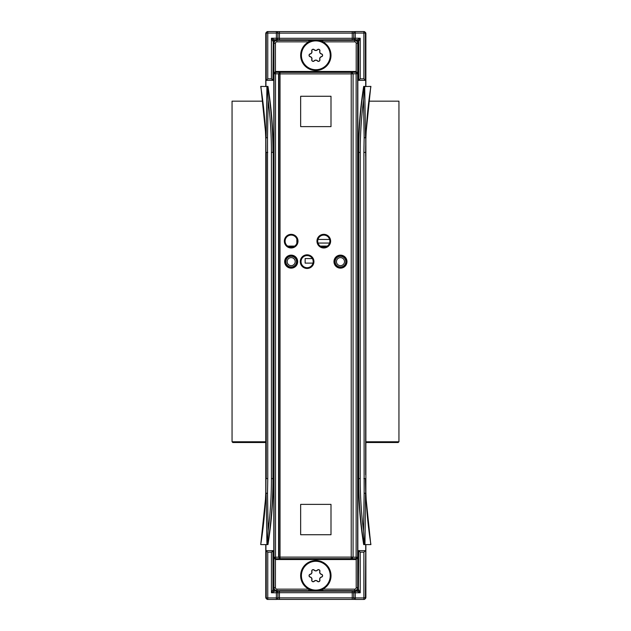 <?xml version="1.0" encoding="UTF-8"?>
<svg xmlns="http://www.w3.org/2000/svg" width="631" height="631" viewBox="0 0 631 631"><rect width="100%" height="100%" fill="white"/><g stroke="black" fill="none" stroke-linecap="round" stroke-linejoin="round"><path stroke-width="0.95" d="M315.823 561.282A14.41 14.41 0 0 1 330.234 575.693A14.41 14.41 0 0 1 315.823 590.103A14.41 14.41 0 0 1 301.413 575.693A14.41 14.41 0 0 1 315.823 561.282M314.135 581.198A1.325 1.325 0 0 1 311.895 579.913A2.327 2.327 0 0 0 310.207 576.986A1.325 1.325 0 0 1 310.207 574.399A2.327 2.327 0 0 0 311.895 571.473A1.325 1.325 0 0 1 314.135 570.179A2.327 2.327 0 0 0 317.511 570.179A1.325 1.325 0 0 1 319.751 571.473A2.327 2.327 0 0 0 321.439 574.399A1.325 1.325 0 0 1 321.439 576.986A2.327 2.327 0 0 0 319.751 579.913A1.325 1.325 0 0 1 317.511 581.198A2.327 2.327 0 0 0 314.135 581.198L314.246 581.309A2.169 2.169 0 0 1 317.401 581.309A1.483 1.483 0 0 0 319.893 579.865A2.169 2.169 0 0 1 321.479 577.128A1.483 1.483 0 0 0 321.479 574.249A2.169 2.169 0 0 1 319.893 571.52A1.483 1.483 0 0 0 317.401 570.077A2.169 2.169 0 0 1 314.246 570.077A1.483 1.483 0 0 0 311.753 571.52A2.169 2.169 0 0 1 310.176 574.249A1.483 1.483 0 0 0 310.176 577.128A2.169 2.169 0 0 1 311.753 579.865A1.483 1.483 0 0 0 314.246 581.309M310.176 574.249L310.207 574.399A2.327 2.327 0 0 0 311.895 571.473L311.753 571.52M311.753 579.865L311.895 579.913A2.327 2.327 0 0 0 310.207 576.986L310.176 577.128M317.401 570.077L317.511 570.179A1.325 1.325 0 0 1 319.751 571.473L319.893 571.52M365.877 442.52L398.185 442.52L398.942 441.763L365.877 441.763M265.769 441.763L232.058 441.763L232.815 442.52L265.769 442.52M232.058 441.763L232.058 101.157L262.827 101.157M398.942 441.763L398.942 101.157L368.827 101.157M356.862 590.939L360.214 592.769L360.214 552.172L363.882 552.172L365.404 550.658L358.376 550.658L358.376 589.417A1.514 1.514 45 0 1 356.862 590.939L353.825 590.939A1.514 1.514 45 0 0 354.448 590.805M365.877 597.454A1.514 1.514 45 0 1 365.436 598.527A1.514 1.514 0 0 0 365.877 597.454L365.877 544.592L365.877 597.454L363.882 597.936L363.882 599.45A1.514 1.514 -135 0 0 365.404 597.936L365.72 550.658L358.692 550.658L358.376 589.417M365.538 137.763L364.71 86.534L370.776 86.408L365.538 137.763L364.142 137.755L363.882 152.402L364.142 493.245L363.535 530.994A415.308 415.308 0 0 1 360.214 478.598L358.432 478.598A417.091 417.091 0 0 0 363.685 544.592L364.963 544.592L365.538 493.237L370.776 544.592L364.963 544.592M365.72 485.239L365.664 478.598A417.217 417.217 0 0 0 370.918 544.592L370.776 544.592M265.927 485.239L265.982 478.598A417.217 417.217 0 0 1 260.729 544.592L266.116 493.237L266.937 544.592L267.962 544.592A417.091 417.091 0 0 0 273.215 478.598L273.215 156.196M358.376 80.342L358.692 41.26L358.692 80.342L365.404 80.342L358.376 80.342L360.214 78.828L360.214 38.231L356.862 40.061L353.77 40.195M365.436 32.473A1.514 1.514 135 0 1 365.877 33.546A1.514 1.514 0 0 0 365.436 32.473L364.955 31.992A1.514 1.514 0 0 0 363.882 31.55L355.269 31.55A1.514 1.514 0 0 0 353.754 33.064L353.754 38.231A1.514 1.514 -0 0 0 355.269 39.745L355.269 31.55A1.514 1.514 -0 0 0 353.754 33.064L365.404 33.064A1.514 1.514 -45 0 0 363.882 31.55L363.882 78.828L365.72 80.342L365.72 86.408M265.982 156.196L265.927 145.761A417.217 417.217 0 0 0 260.729 86.408L266.937 86.534L266.116 137.763L260.879 86.408M267.694 544.592A416.823 416.823 0 0 0 272.955 478.598L273.215 152.402A417.091 417.091 0 0 0 267.962 86.408L266.684 86.408M277.892 38.27L276.378 38.231L276.378 39.785A1.514 1.514 -0 0 0 277.892 38.27L279.415 38.294L279.415 39.808L352.24 39.808L352.24 38.294L279.415 38.294L279.415 33.135L352.24 33.135L352.24 38.294L353.754 38.27A1.514 1.514 -0 0 0 355.269 39.785L357.178 39.745A1.514 1.514 45 0 1 358.692 41.26L360.214 38.231L353.754 38.231M266.219 598.527A1.514 1.514 -45 0 1 265.769 597.454L265.769 597.454A1.514 1.514 0 0 0 266.219 598.527L266.692 599.008A1.514 1.514 0 0 0 267.765 599.45L267.765 597.936L266.25 597.936A1.514 1.514 135 0 0 267.765 599.45L276.378 599.45A1.514 1.514 0 0 0 277.892 597.936L276.378 597.936L276.378 599.45A1.514 1.514 180 0 0 277.892 597.936L277.892 592.769A1.514 1.514 180 0 0 276.378 591.255L276.378 592.769L277.892 592.769M353.754 592.769L353.754 597.936A1.514 1.514 180 0 0 355.269 599.45L355.269 592.769L360.214 592.769L358.692 589.74A1.514 1.514 -45 0 1 357.178 591.255L355.269 591.255A1.514 1.514 180 0 0 353.754 592.769L355.269 592.769L355.269 591.215A1.514 1.514 180 0 0 353.754 592.73L352.24 592.706L352.24 597.865L279.415 597.865L279.415 592.706L352.24 592.706L352.24 591.192L279.415 591.192L279.415 592.706L277.892 592.73A1.514 1.514 180 0 0 276.378 591.215L274.785 590.939L277.885 590.805M265.927 86.408L265.927 80.342L272.955 80.342L273.27 41.583A1.514 1.514 -135 0 1 274.785 40.061L271.433 38.231L272.955 41.26A1.514 1.514 135 0 1 274.469 39.745L276.378 39.745A1.514 1.514 -0 0 0 277.892 38.231L277.892 33.064A1.514 1.514 -0 0 0 276.378 31.55L276.378 33.064L277.892 33.064A1.514 1.514 0 0 0 276.378 31.55L267.765 31.55A1.514 1.514 45 0 0 266.25 33.064L267.765 33.064L267.765 31.55A1.514 1.514 0 0 0 266.692 31.992L266.219 32.473A1.514 1.514 0 0 0 265.769 33.546A1.514 1.514 -135 0 1 266.219 32.473M273.27 550.658L272.955 589.74L272.955 550.658L266.25 550.658L273.27 550.658L271.433 552.172L271.433 592.769L274.469 591.255A1.514 1.514 45 0 1 272.955 589.74L271.433 592.769L276.378 592.769L276.378 597.936L267.765 597.936L267.765 552.172L265.927 550.658L265.927 544.592M265.927 80.342L273.27 80.342L273.27 41.583M272.955 80.342L271.433 78.828L267.765 78.828L266.25 80.342L266.25 33.064L265.769 33.546L265.769 86.408L265.769 33.546M266.25 550.658L266.25 597.936L265.769 597.454L265.769 544.592L265.769 597.454M363.882 552.172L363.882 597.936L353.754 597.936A1.514 1.514 0 0 0 355.269 599.45L363.882 599.45A1.514 1.514 0 0 0 364.955 599.008L365.436 598.527M365.877 33.546L365.877 86.408L365.877 33.546L365.404 33.064L365.404 80.342M360.214 552.172L358.692 550.658M266.937 544.592L260.879 544.592M266.116 493.237L267.512 493.245L267.765 478.598L267.512 137.755L268.12 100.006A415.308 415.308 0 0 1 271.433 152.402L272.955 152.402A416.823 416.823 0 0 0 267.694 86.408L267.292 86.889L266.937 86.534M267.252 544.592L268.12 530.994L267.512 493.245M364.963 86.408L363.685 86.408A417.091 417.091 0 0 0 358.432 152.402L358.432 474.804M365.72 145.761L365.664 152.402A417.217 417.217 0 0 1 370.918 86.408L370.776 86.408M364.71 86.534L364.363 86.889L363.953 86.408A416.823 416.823 0 0 0 358.692 152.402L358.432 156.196M360.214 478.598L360.214 152.402L358.692 152.402L358.692 478.598A416.823 416.823 0 0 0 363.953 544.592L364.363 544.111L364.71 544.466M364.363 86.889L363.535 100.006L364.142 137.755M363.535 530.994L364.363 544.111M267.512 137.755L266.116 137.763M365.72 550.658L365.72 544.592M277.885 40.195L277.885 40.124A1.514 1.514 -45 0 0 277.411 40.195M310.349 40.234A1.514 1.514 45 0 0 309.766 40.124L309.766 40.234M354.236 40.195A1.514 1.514 45 0 0 353.77 40.124L321.881 40.124A1.514 1.514 -45 0 0 321.305 40.234M354.448 40.195A1.514 1.514 -45 0 0 353.825 40.061M274.785 40.061L277.821 40.061A1.514 1.514 -135 0 0 277.198 40.195M321.305 590.766A1.514 1.514 -135 0 0 321.881 590.876L309.766 590.876A1.514 1.514 135 0 0 310.349 590.766M353.77 590.805L353.77 590.876A1.514 1.514 135 0 0 354.236 590.805M353.825 590.939L321.881 590.766M277.411 590.805A1.514 1.514 -135 0 0 277.885 590.876L309.766 590.766M277.198 590.805A1.514 1.514 135 0 0 277.821 590.939M273.27 589.417A1.514 1.514 135 0 0 274.785 590.939M277.821 40.061L321.881 40.234M358.376 41.583A1.514 1.514 -45 0 0 356.862 40.061M273.822 64.977A1.514 1.514 -45 0 1 273.815 64.827L273.783 64.804A1.514 1.514 0 0 0 273.822 65.143A1.514 1.514 -45 0 1 273.783 64.804L273.783 43.231L275.439 43.373A1.514 1.514 -135 0 1 276.962 41.851L276.82 40.195L354.827 40.195L354.693 41.851A1.514 1.514 -45 0 1 356.207 43.373L357.864 43.231L357.864 64.804A1.514 1.514 45 0 1 357.824 65.143A1.514 1.514 0 0 0 357.864 64.804L357.84 64.827A1.514 1.514 45 0 1 357.832 64.977M318.931 590.766L276.82 590.805L276.962 589.149A1.514 1.514 135 0 1 275.439 587.627L273.925 587.627C274.106 589.464 275.116 590.482 276.962 590.663L308.811 590.663L308.811 589.149A15.168 15.168 0 0 1 313.402 560.714A15.168 15.168 0 0 1 322.835 589.149A15.168 15.168 0 0 1 318.497 590.624L354.693 590.663L333.255 590.805A1.514 1.514 135 0 1 332.963 590.774A1.514 1.514 0 0 0 333.255 590.805L318.931 590.766A3.037 3.037 135 0 0 319.089 591.066M364.142 493.245L365.538 493.237M268.12 100.006L267.292 86.889M357.832 566.023A1.514 1.514 135 0 1 357.84 566.173L357.864 566.196A1.514 1.514 0 0 0 357.824 565.857A1.514 1.514 135 0 1 357.864 566.196L357.722 587.627L357.722 557.283L356.121 557.197L356.121 558.719A1.514 1.514 -45 0 0 357.635 557.197L357.635 73.803A1.514 1.514 -135 0 0 356.121 72.281L356.121 73.803L357.722 73.717L357.722 43.373C357.54 41.536 356.531 40.518 354.693 40.337L318.497 40.376A15.168 15.168 0 0 1 330.226 60.087A15.168 15.168 0 0 1 300.656 55.307A15.168 15.168 0 0 1 313.15 40.376L276.962 40.337C275.116 40.518 274.106 41.536 273.925 43.373L273.925 73.717L274.311 72.731L275.447 72.218L356.192 72.218L357.335 72.731L357.722 73.63L356.207 71.461L275.463 71.461A2.279 2.279 -135 0 0 275.439 71.461L273.925 73.717L275.526 73.803L275.526 72.281A1.514 1.514 135 0 0 274.012 73.803L274.012 557.197A1.514 1.514 45 0 0 275.526 558.719L275.526 557.197L273.925 557.283L275.439 559.539A2.279 2.279 135 0 0 275.463 559.539L356.192 559.539L357.722 557.283L357.335 558.269L356.2 558.782L275.463 558.782L280.03 558.719L278.579 557.197A1.522 1.514 168.7 0 1 278.571 557.189L278.571 73.811A1.522 1.514 -168.7 0 1 278.579 73.803L280.03 72.281L275.526 72.281L275.463 71.461M318.229 40.352L313.418 40.352M308.811 590.663L318.229 590.648M313.418 590.648L313.15 590.624A15.168 15.168 0 0 1 308.811 589.149L276.962 589.149M356.207 43.373L356.2 72.218L351.625 72.281L353.076 73.803A1.522 1.514 -11.3 0 1 353.076 73.811L353.076 557.189A1.522 1.514 11.3 0 1 353.076 557.197L351.625 558.719L356.121 558.719L356.207 559.539A2.279 2.279 45 0 0 356.207 559.539L356.207 587.627A1.514 1.514 45 0 1 354.693 589.149L354.693 590.663C356.531 590.482 357.54 589.464 357.722 587.627L356.207 587.627M276.962 41.851L308.811 41.851L308.811 40.337M354.693 589.149L322.835 589.149L322.835 590.663M322.835 40.337L322.835 41.851L354.693 41.851M275.463 559.539L275.463 558.782L274.311 558.269L273.925 557.283L273.925 587.627L273.783 566.196A1.514 1.514 -135 0 1 273.822 565.857A1.514 1.514 0 0 0 273.783 566.196L273.815 566.173A1.514 1.514 -135 0 1 273.822 566.023M298.392 590.805A1.514 1.514 0 0 0 298.684 590.774A1.514 1.514 -135 0 1 298.392 590.805L276.82 590.805C274.982 590.616 273.972 589.606 273.783 587.769L273.783 566.196M298.392 40.195A1.514 1.514 -45 0 1 298.684 40.226A1.514 1.514 0 0 0 298.392 40.195L276.82 40.195C274.982 40.384 273.972 41.394 273.783 43.231L273.783 64.804M351.625 72.281L351.222 72.36L351.222 558.64L351.625 558.719M280.03 558.719L280.03 72.281M278.571 73.811L278.91 73.882A1.514 1.514 -78.7 0 1 280.424 72.36L351.222 72.36A1.514 1.514 78.7 0 1 352.737 73.882L278.91 73.882L278.91 557.118L352.737 557.118A1.514 1.514 101.3 0 1 351.222 558.64L280.424 558.64A1.514 1.514 -101.3 0 1 278.91 557.118L278.571 557.189M286.711 245.278A6.065 6.065 0 0 0 295.403 245.506A6.065 6.065 0 0 0 295.403 236.814A6.065 6.065 0 0 0 286.711 237.043M285.102 241.16A6.065 6.065 0 0 1 291.167 235.087A6.065 6.065 0 0 1 297.24 241.16A6.065 6.065 0 0 1 291.167 247.226A6.065 6.065 0 0 1 285.102 241.16M313.173 261.644A6.065 6.065 0 0 1 307.1 267.71A6.065 6.065 0 0 1 301.034 261.644A6.065 6.065 0 0 1 307.1 255.571A6.065 6.065 0 0 1 313.173 261.644M300.656 126.618L300.656 96.275L330.999 96.275L330.999 126.618L300.656 126.618M330.999 504.382L330.999 534.725L300.656 534.725L300.656 504.382L330.999 504.382M329.855 241.16A6.065 6.065 0 0 1 323.79 247.226A6.065 6.065 0 0 1 317.724 241.16A6.065 6.065 0 0 1 323.79 235.087A6.065 6.065 0 0 1 329.855 241.16M317.724 241.16A6.065 6.065 0 0 0 326.826 246.413A6.065 6.065 0 0 0 326.826 235.907A6.065 6.065 0 0 0 317.724 241.16M321.226 246.658L326.353 246.658M327.315 246.098L320.264 246.098M329.611 239.449L317.969 239.449M329.556 243.053L318.024 243.053M294.693 246.098L287.649 246.098M288.604 246.658L293.738 246.658M296.862 239.046L296.862 243.274M312.337 258.568L305.136 258.568L305.136 263.119L312.984 263.119M285.819 261.644A5.348 5.348 0 0 1 291.167 256.289A5.348 5.348 0 0 1 296.523 261.644A5.348 5.348 0 0 1 291.167 266.992A5.348 5.348 0 0 1 285.819 261.644M291.167 265.667A4.031 4.031 0 0 1 287.144 261.644A4.031 4.031 0 0 1 291.167 257.614A4.031 4.031 0 0 1 295.198 261.644A4.031 4.031 0 0 1 291.167 265.667M285.488 261.644A5.687 5.687 0 0 1 291.167 255.957A5.687 5.687 0 0 1 296.854 261.644A5.687 5.687 0 0 1 291.167 267.323A5.687 5.687 0 0 1 285.488 261.644M340.48 266.992A5.348 5.348 0 0 1 335.124 261.644A5.348 5.348 0 0 1 340.48 256.289A5.348 5.348 0 0 1 345.827 261.644A5.348 5.348 0 0 1 340.48 266.992M344.502 261.644A4.031 4.031 0 0 1 340.48 265.667A4.031 4.031 0 0 1 336.449 261.644A4.031 4.031 0 0 1 340.48 257.614A4.031 4.031 0 0 1 344.502 261.644M340.48 267.323A5.687 5.687 0 0 1 334.793 261.644A5.687 5.687 0 0 1 340.48 255.957A5.687 5.687 0 0 1 346.159 261.644A5.687 5.687 0 0 1 340.48 267.323M311.895 59.527A2.327 2.327 0 0 0 310.207 56.601A1.325 1.325 0 0 1 310.207 54.014A2.327 2.327 0 0 0 311.895 51.087A1.325 1.325 0 0 1 314.135 49.802A2.327 2.327 0 0 0 317.511 49.802A1.325 1.325 0 0 1 319.751 51.087A2.327 2.327 0 0 0 321.439 54.014A1.325 1.325 0 0 1 321.439 56.601A2.327 2.327 0 0 0 319.751 59.527A1.325 1.325 0 0 1 317.511 60.821A2.327 2.327 0 0 0 314.135 60.821A1.325 1.325 0 0 1 311.895 59.527L311.753 59.48A1.483 1.483 0 0 0 314.246 60.923A2.169 2.169 0 0 1 317.401 60.923A1.483 1.483 0 0 0 319.893 59.48A2.169 2.169 0 0 1 321.479 56.751A1.483 1.483 0 0 0 321.479 53.872A2.169 2.169 0 0 1 319.893 51.135A1.483 1.483 0 0 0 317.401 49.691A2.169 2.169 0 0 1 314.246 49.691A1.483 1.483 0 0 0 311.753 51.135A2.169 2.169 0 0 1 310.176 53.872A1.483 1.483 0 0 0 310.176 56.751A2.169 2.169 0 0 1 311.753 59.48M315.823 40.897A14.41 14.41 0 0 1 330.234 55.307A14.41 14.41 0 0 1 315.823 69.718A14.41 14.41 0 0 1 301.413 55.307A14.41 14.41 0 0 1 315.823 40.897M271.433 152.402L271.433 478.598L273.215 478.598L273.215 474.804M265.982 474.804L265.903 495.564M354.874 31.605L276.772 31.605M276.772 599.395L354.874 599.395M363.882 78.828L360.214 78.828M267.765 552.172L271.433 552.172M267.765 78.828L267.765 33.064L276.378 33.064L276.378 38.231L271.433 38.231L271.433 78.828M277.892 33.104L279.415 33.135L279.415 31.613L352.24 31.613L352.24 33.135L353.754 33.104M355.15 599.403L279.415 599.387L279.415 597.865L277.892 597.896M353.754 597.896L352.24 597.865L352.24 599.387M265.769 491.88L265.769 139.12M365.877 139.12L365.877 491.88M355.269 591.215L352.24 591.192M352.24 39.808L355.269 39.785M279.415 591.192L276.378 591.215M276.378 39.785L279.415 39.808M265.903 135.436L265.982 152.402A417.217 417.217 0 0 0 265.927 145.761M271.433 478.598A415.308 415.308 0 0 1 268.12 530.994M360.214 152.402A415.308 415.308 0 0 1 363.535 100.006M267.765 152.402L266.25 152.402L266.25 478.598L267.765 478.598M365.664 474.804L365.743 135.436M365.743 495.564L365.404 478.598L363.882 478.598M365.664 156.196L365.664 152.402L363.882 152.402M309.939 39.95L310.831 40.234M321.707 591.05L320.816 590.766M320.816 40.234L321.707 39.95M310.831 590.766L309.939 591.05M278.571 557.197L275.526 557.197L275.526 73.803L278.579 73.803M353.076 73.803L356.121 73.803L356.121 557.197L353.076 557.197M357.84 64.827L357.84 566.173M273.815 566.173L273.815 64.827M353.076 557.189L353.076 73.811M357.864 566.196L357.864 587.769C357.682 589.606 356.673 590.616 354.827 590.805L333.255 590.805M333.255 40.195L354.827 40.195C356.673 40.384 357.682 41.394 357.864 43.231L357.864 64.804M275.439 587.627L275.447 558.782M356.192 559.539L356.192 558.782M356.207 71.461A2.279 2.279 -45 0 0 356.192 71.461L356.2 72.218M275.447 72.218L275.439 43.373M334.738 261.644A5.742 5.742 0 0 1 340.48 255.894A5.742 5.742 0 0 1 346.222 261.644A5.742 5.742 0 0 1 340.48 267.386A5.742 5.742 0 0 1 334.738 261.644M333.973 261.644A6.499 6.499 0 0 0 340.48 268.143A6.499 6.499 0 0 0 346.979 261.644A6.499 6.499 0 0 0 340.48 255.137A6.499 6.499 0 0 0 333.973 261.644M285.425 261.644A5.742 5.742 0 0 1 291.167 255.894A5.742 5.742 0 0 1 296.917 261.644A5.742 5.742 0 0 1 291.167 267.386A5.742 5.742 0 0 1 285.425 261.644M284.668 261.644A6.499 6.499 0 0 0 291.167 268.143A6.499 6.499 0 0 0 297.674 261.644A6.499 6.499 0 0 0 291.167 255.137A6.499 6.499 0 0 0 284.668 261.644M297.998 241.16A6.831 6.831 0 0 0 287.76 235.245A6.831 6.831 0 0 0 287.76 247.068A6.831 6.831 0 0 0 297.998 241.16M313.93 261.644A6.831 6.831 0 0 0 303.685 255.729A6.831 6.831 0 0 0 303.685 267.552A6.831 6.831 0 0 0 313.93 261.644M330.62 241.16A6.831 6.831 0 0 0 320.374 235.245A6.831 6.831 0 0 0 320.374 247.068A6.831 6.831 0 0 0 330.62 241.16M276.378 31.55L267.765 31.55M267.765 599.45L276.378 599.45M363.882 31.55L355.269 31.55M355.269 599.45L363.882 599.45M265.769 139.112L265.769 491.888M365.877 491.888L365.877 139.112M355.15 31.597L352.24 31.613M279.415 599.387L276.496 599.403M279.415 31.613L276.496 31.597M357.832 64.969L357.832 566.054M273.822 566.031L273.815 64.946M346.222 261.644C346.324 271.093 330.802 267.11 335.447 258.876C338.571 254.254 344.928 254.608 346.222 261.644M296.917 261.644C296.538 270.683 283.193 267.52 285.567 260.39C286.08 254.916 296.168 253.67 296.917 261.644"/></g></svg>
